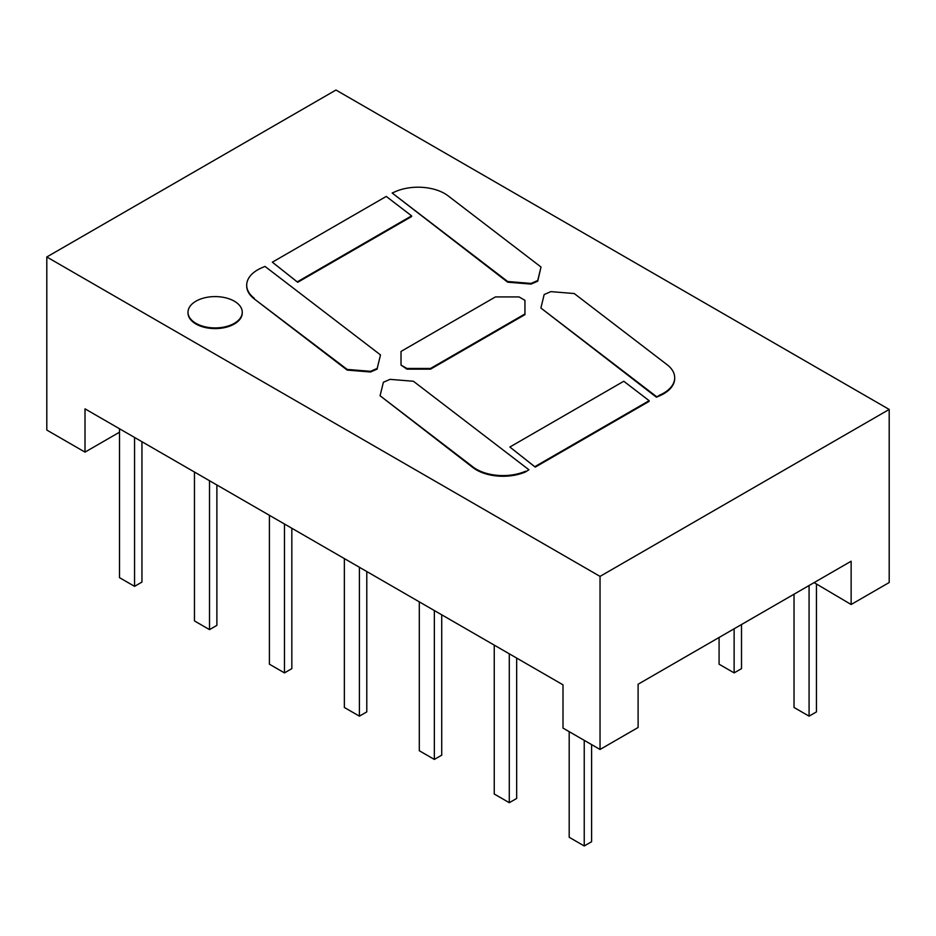 <?xml version="1.0" encoding="UTF-8"?>
<svg xmlns="http://www.w3.org/2000/svg" width="936" height="936" viewBox="0 0 936 936"><rect width="100%" height="100%" fill="white"/><g stroke="black" fill="none" stroke-linecap="round" stroke-linejoin="round"><path stroke-width="1.4" d="M889.2 409.441L600.034 576.389L46.8 256.979L335.965 90.031L889.2 409.441L889.2 582.52L851.14 604.504L814.109 582.613M851.14 604.504L851.14 561.226L638.106 684.228L638.106 727.494L600.034 749.467L600.034 576.389M600.034 749.467L563.004 728.091L563.004 684.824L85.012 408.845L85.012 452.123L46.8 430.057L46.8 256.979M380.086 395.764L472.996 467.626A37.557 21.68 0 0 0 525.599 471.896L528.922 469.767L413.408 381.256L390.031 379.361L383.374 382.262L380.086 395.764L472.996 466.947A37.557 21.68 0 0 0 525.599 471.217M528.922 469.767L525.599 471.896M649.139 401.368L535.275 467.111L535.275 466.42L649.139 400.69L649.139 401.368M535.006 466.959L509.874 447.022L535.275 467.111M674.692 378.109A37.557 21.68 0 0 1 674.692 378.448A37.557 21.68 0 0 1 659.74 395.764L656.405 397.215L659.74 395.086A37.557 21.68 180 0 0 674.692 377.77A37.557 21.68 180 0 0 667.134 364.724L574.224 293.53L550.848 291.634L544.179 294.536L540.891 308.026L656.405 396.536M540.891 308.026L656.405 397.215M401.017 365.063L406.926 369.158L406.926 368.468L430.525 368.468L524.944 313.958L524.944 300.327L519.047 296.923L495.436 296.923L401.017 351.433L401.017 365.063L406.926 368.468M524.944 313.958L524.944 314.648L430.525 369.158L406.926 369.158M377.208 369.1L370.551 372.001L347.174 370.094L347.174 369.416L370.551 371.311L377.208 368.41L380.496 354.92L377.208 368.41M246.694 285.527A37.557 21.68 0 0 0 246.694 285.866A37.557 21.68 0 0 0 254.253 298.912L347.174 370.094M188.019 312.601A27.121 15.655 0 0 0 188.007 312.94A27.121 15.655 0 0 0 204.75 327.401A27.121 15.655 0 0 0 234.316 324.008A27.121 15.655 0 0 0 242.26 312.94A27.121 15.655 0 0 0 242.249 312.601M272.353 262.185L297.753 282.274L297.753 281.596L411.606 215.853L386.252 196.431L272.353 262.185L297.484 282.122M411.606 215.853L411.606 216.544L297.753 282.274M541.008 267.017L537.732 281.198L531.063 284.099L507.686 282.192L507.686 281.514L531.063 283.409L537.732 280.507L541.008 267.017L448.098 195.835A37.557 21.68 0 0 0 395.507 191.564L392.172 193.015L507.686 281.514M392.172 193.015L507.686 282.192M119.516 432.198L85.012 452.123M509.874 447.022L623.774 381.256L649.139 400.69M430.525 369.158L430.525 368.468M370.551 372.001L370.551 371.311M254.253 298.912L347.174 369.416M254.253 298.233A37.557 21.68 180 0 1 246.694 285.176A37.557 21.68 180 0 1 261.647 267.86L264.982 266.409L380.496 354.92M234.316 323.329A27.121 15.655 0 0 0 242.26 312.261A27.121 15.655 0 0 0 215.128 296.595A27.121 15.655 0 0 0 188.007 312.261A27.121 15.655 0 0 0 204.75 326.722A27.121 15.655 0 0 0 234.316 323.329M537.732 281.198L537.732 280.507M531.063 284.099L531.063 283.409M816.449 584.473L816.449 711.898L809.078 716.157L809.078 585.515M591.61 744.6L591.61 841.71L584.24 845.968L584.24 740.341M584.24 845.968L569.193 837.275L569.193 731.659M141.944 441.722L141.944 582.087L134.562 586.345L119.516 577.664L119.516 428.77M134.562 586.345L134.562 437.463M216.883 484.988L216.883 625.365L209.512 629.624L194.466 620.931L194.466 472.036M209.512 629.624L209.512 480.73M291.833 528.255L291.833 668.632L284.462 672.89L269.404 664.197L269.404 515.315M284.462 672.89L284.462 523.996M441.722 614.8L441.722 755.165L434.351 759.424L419.305 750.742L419.305 601.848M434.351 759.424L434.351 610.541M344.354 558.581L344.354 707.476L359.401 716.157L366.783 711.898L366.783 571.522M359.401 716.157L359.401 567.263M516.672 658.067L516.672 798.443L509.289 802.702L494.243 794.009L494.243 645.115M509.289 802.702L509.289 653.808M809.078 716.157L794.032 707.476L794.032 594.196M741.511 624.523L741.511 668.632L734.128 672.89L719.082 664.197L719.082 637.475M734.128 672.89L734.128 628.781M472.996 467.626L472.996 466.947M659.74 395.764L659.74 395.086M127.202 433.204L126.617 432.865M202.153 476.482L201.556 476.143M277.091 519.749L276.506 519.41M426.991 606.282L426.395 605.943M352.041 563.016L351.445 562.676M501.93 649.561L501.345 649.221M674.692 378.448L674.692 377.77M246.694 285.866L246.694 285.176M242.26 312.94L242.26 312.261M188.007 312.94L188.007 312.261"/></g></svg>
